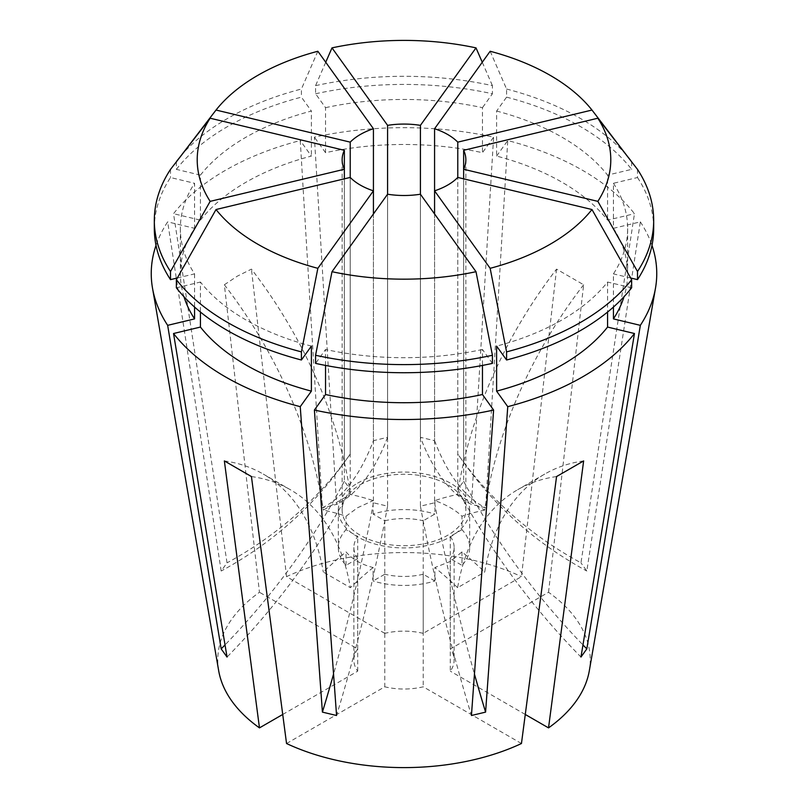 <?xml version="1.0" encoding="UTF-8"?>
<svg xmlns="http://www.w3.org/2000/svg" width="808" height="808" viewBox="0 0 808 808"><rect width="100%" height="100%" fill="white"/><g stroke="black" fill="none" stroke-linecap="round" stroke-linejoin="round"><path stroke-width="0.61" stroke-dasharray="4.04 3.03" d="M583.639 460.924A306.363 176.881 -120 0 0 544.733 474.084A306.363 176.881 -120 0 0 484.709 572.044A306.363 176.881 -120 0 0 461.974 551.904L450.45 561.388L434.896 567.539L434.896 580.982A65.69 37.925 180 0 1 373.104 580.982L373.104 567.539C361.378 564.54 352.349 559.328 346.026 551.904A306.363 176.881 120 0 0 323.291 572.044L350.379 587.679A306.363 176.881 -60 0 0 290.345 489.719L263.267 474.084A306.363 176.881 -60 0 1 323.291 572.044M461.974 551.904L461.974 565.347L450.298 558.611L450.298 671.175A50.126 28.947 180 0 0 454.126 660.075A50.126 28.947 180 0 0 450.298 648.986L548.531 592.274A186.234 107.525 180 0 1 589.315 670.761M548.531 592.274L583.639 284.769L556.56 269.135A306.363 176.881 120 0 0 457.621 494.486A306.363 176.881 120 0 0 434.896 500.596C446.592 504.919 455.621 510.131 461.974 516.231L461.974 529.674A65.69 37.925 180 0 1 469.69 547.511A65.69 37.925 180 0 1 461.974 565.347M434.896 500.596L434.896 514.039L423.22 520.786L423.22 633.351L521.453 576.639L556.56 269.135M423.22 633.351A50.126 28.947 180 0 0 384.78 633.351L384.78 520.786L373.104 514.039A65.69 37.925 180 0 1 434.896 514.039M373.104 514.039L373.104 500.596A306.363 176.881 -120 0 0 350.379 494.486L323.291 510.121A306.363 176.881 -120 0 1 346.026 516.231L357.55 507.757L373.104 500.596M357.55 483.174A65.69 37.925 180 0 1 429.139 474.952A65.69 37.925 180 0 1 469.69 509.989A65.69 37.925 180 0 1 450.45 536.815A65.69 37.925 180 0 1 378.861 545.036A65.69 37.925 180 0 1 338.31 509.989A65.69 37.925 180 0 1 357.55 483.174M631.644 287.799L607.565 282.043A223.644 129.118 180 0 1 562.146 319.877A223.644 129.118 180 0 1 496.607 346.107M607.565 282.043L607.565 312.05M373.427 190.839L373.427 440.693A605.283 189.133 76.6 0 1 322.412 507.788L300.243 140.542A252.752 145.925 180 0 0 225.27 170.417A252.752 145.925 180 0 0 173.528 213.696L227.038 562.853L221.18 571.024L167.66 221.867A252.752 145.925 180 0 0 156.015 245.379M373.427 213.948L373.427 502.788L387.587 506.172L387.587 194.223L387.587 437.3L373.427 440.693M434.573 213.948L434.573 502.788L420.413 506.172L420.413 194.223L420.413 437.3A605.283 189.133 103.4 0 0 471.438 504.404L493.607 137.158A252.752 145.925 180 0 0 314.393 137.158L336.562 504.404L322.412 507.788M434.573 190.839L434.573 440.693L420.413 437.3M463.641 178.841L463.641 481.214L457.783 489.385L457.783 177.437L457.783 454.096A605.283 456.601 144.3 0 0 459.863 457.025A605.283 456.601 144.3 0 0 580.962 562.853L634.472 213.696A252.752 145.925 180 0 0 507.757 140.542L485.588 507.788L471.438 504.404M463.641 169.266L463.641 462.267L457.783 454.096M360.257 484.739A61.862 35.714 180 0 1 427.674 476.993A61.862 35.714 180 0 1 465.863 509.989A61.862 35.714 180 0 1 447.743 535.25A61.862 35.714 180 0 1 380.326 542.986A61.862 35.714 180 0 1 342.137 509.989A61.862 35.714 180 0 1 360.257 484.739M218.685 670.761A186.234 107.525 180 0 1 259.469 592.274L224.361 284.769L237.299 276.164L251.439 269.135A306.363 176.881 60 0 1 350.379 494.486M384.78 633.351L286.547 576.639A186.234 107.525 180 0 1 521.453 576.639M286.547 576.639L251.439 269.135M637.502 169.397L637.502 177.528L613.434 183.285L613.434 228.311L640.34 221.867L586.82 571.024L580.962 562.853M640.34 221.867A252.752 145.925 180 0 1 651.985 245.379M613.434 228.311A223.644 129.118 180 0 1 627.644 273.609A223.644 129.118 180 0 1 624.039 296.718M490.153 51.258L506.586 89.032L506.586 97.152L496.607 111.05L496.607 156.075A223.644 129.118 180 0 1 607.565 220.14L634.472 213.696M496.607 156.075L507.757 140.542M325.735 62.256L315.575 85.648L315.575 93.768L325.543 107.666L325.543 152.692A223.644 129.118 180 0 1 482.457 152.692L493.607 137.158M325.543 152.692L314.393 137.158M176.356 161.832L176.356 169.357L200.434 175.114L200.434 220.14L173.528 213.696M200.434 220.14A223.644 129.118 180 0 1 311.393 156.075L300.243 140.542M183.961 296.718A223.644 129.118 180 0 1 180.356 273.609A223.644 129.118 180 0 1 194.566 228.311L167.66 221.867M613.434 183.285A223.644 129.118 180 0 1 627.644 228.573A223.644 129.118 180 0 1 613.434 273.872L613.434 307.07M496.607 111.05A223.644 129.118 180 0 1 607.565 175.114L607.565 220.14M325.543 107.666A223.644 129.118 180 0 1 482.457 107.666L482.457 152.692M200.434 175.114A223.644 129.118 180 0 1 311.393 111.05L311.393 156.075M177.306 278.002L194.566 273.872A223.644 129.118 180 0 1 180.356 228.573A223.644 129.118 180 0 1 194.566 183.285L194.566 228.311M194.566 273.872L194.566 307.07M311.393 346.107A223.644 129.118 180 0 1 200.434 282.043L200.434 312.05M325.543 365.428L325.543 349.49L315.575 363.388M492.425 363.388L482.457 349.49L482.457 365.428M482.457 349.49A223.644 129.118 180 0 1 325.543 349.49M637.502 177.528A249.682 144.157 180 0 1 653.682 228.573M630.695 278.002L613.434 273.872M506.586 97.152A249.682 144.157 180 0 1 631.644 169.357L607.565 175.114M315.575 93.768A249.682 144.157 180 0 1 492.425 93.768L482.457 107.666M176.356 169.357A249.682 144.157 180 0 1 301.414 97.152L311.393 111.05M154.318 228.573A249.682 144.157 180 0 1 170.498 177.528L194.566 183.285M176.356 287.799L200.434 282.043M506.586 89.032A249.682 144.157 180 0 1 631.644 161.226M631.644 161.832L631.644 169.357M315.575 85.648A249.682 144.157 180 0 1 492.425 85.648L492.425 93.768M176.356 161.226A249.682 144.157 180 0 1 301.414 89.032L301.414 97.152M170.498 169.397L170.498 177.528M482.265 62.256L492.425 85.648M317.847 51.258L301.414 89.032M344.359 169.266L344.359 462.267L350.218 454.096L350.218 177.437L350.218 489.385A605.283 456.601 -35.7 0 1 227.038 657.055M344.359 178.841L344.359 481.214L350.218 489.385M282.729 714.464L357.702 671.175A50.126 28.947 180 0 1 353.874 660.075A50.126 28.947 180 0 1 357.702 648.986L259.469 592.274M384.78 520.786A50.126 28.947 180 0 1 423.22 520.786M357.702 671.175L357.702 558.611L346.026 565.347A65.69 37.925 180 0 1 338.31 547.511A65.69 37.925 180 0 1 346.026 529.674L346.026 516.231M346.026 565.347L346.026 551.904M357.702 558.611A50.126 28.947 180 0 1 353.874 547.511A50.126 28.947 180 0 1 357.702 536.421L346.026 529.674M357.702 648.986L357.702 536.421M525.271 714.464L450.298 671.175M286.547 743.522L384.78 686.81L384.78 574.246L373.104 580.982M521.453 743.522L423.22 686.81A50.126 28.947 180 0 1 384.78 686.81M461.974 529.674L450.298 536.421L450.298 648.986M450.298 536.421A50.126 28.947 180 0 1 454.126 547.511A50.126 28.947 180 0 1 450.298 558.611M434.896 580.982L423.22 574.246L423.22 686.81M423.22 574.246A50.126 28.947 180 0 1 384.78 574.246M556.56 476.558A306.363 176.881 -120 0 0 517.655 489.719A306.363 176.881 -120 0 0 457.621 587.679L484.709 572.044M457.621 587.679A306.363 176.881 -120 0 0 434.896 567.539M224.361 284.769A306.363 176.881 60 0 1 323.291 510.121M251.439 476.558A306.363 176.881 -60 0 1 290.345 489.719M224.361 460.924A306.363 176.881 -60 0 1 263.267 474.084M373.104 567.539A306.363 176.881 120 0 0 350.379 587.679M583.639 284.769A306.363 176.881 120 0 0 484.709 510.121L457.621 494.486M484.709 510.121A306.363 176.881 120 0 0 461.974 516.231M420.413 506.172A605.283 189.133 -103.4 0 0 471.438 715.504M434.573 502.788A605.283 189.133 -103.4 0 0 474.447 674.084M373.427 502.788A605.283 189.133 -76.6 0 1 333.553 674.084M387.587 506.172A605.283 189.133 -76.6 0 1 336.562 715.504M344.359 481.214A605.283 456.601 -35.7 0 1 225.038 644.925M350.218 454.096A605.283 456.601 35.7 0 1 348.137 457.025A605.283 456.601 35.7 0 1 227.038 562.853M344.359 462.267A605.283 456.601 35.7 0 1 342.279 465.196A605.283 456.601 35.7 0 1 221.18 571.024M387.587 437.3A605.283 189.133 76.6 0 1 336.562 504.404M434.573 440.693A605.283 189.133 103.4 0 0 485.588 507.788M463.641 462.267A605.283 456.601 144.3 0 0 465.721 465.196A605.283 456.601 144.3 0 0 586.82 571.024M457.783 489.385A605.283 456.601 -144.3 0 0 580.962 657.055M463.641 481.214A605.283 456.601 -144.3 0 0 582.962 644.925M469.69 509.989L469.69 547.511M465.863 159.792L465.863 509.989M627.644 228.573L627.644 273.609M180.356 228.573L180.356 273.609M342.137 159.792L342.137 509.989M338.31 509.989L338.31 547.511M353.874 547.511L353.874 660.075M454.126 547.511L454.126 660.075M544.733 474.084L517.655 489.719M342.279 465.196L348.137 457.025M459.863 457.025L465.721 465.196"/><path stroke-width="1.21" d="M457.783 177.437A61.862 35.714 180 0 1 447.743 185.042A61.862 35.714 180 0 1 434.573 190.839L434.573 128.735A61.862 35.714 180 0 1 457.783 142.137L457.783 177.437L591.981 209.524A206.787 119.392 180 0 1 550.218 244.208A206.787 119.392 180 0 1 490.153 268.317L506.586 351.884L506.586 360.004L496.607 346.107L496.607 391.133L507.757 406.666L485.588 712.121L471.438 715.504L493.607 410.05A252.752 145.925 180 0 1 314.393 410.05L325.543 394.516L325.543 365.428M591.981 209.524L631.644 279.679A249.682 144.157 180 0 1 580.558 322.392A249.682 144.157 180 0 1 506.586 351.884M631.644 279.679L631.644 287.799A249.682 144.157 180 0 1 580.558 330.512A249.682 144.157 180 0 1 506.586 360.004M607.565 312.05L607.565 327.068A223.644 129.118 180 0 1 562.146 364.903A223.644 129.118 180 0 1 496.607 391.133M176.356 161.832L216.019 110.05L350.218 142.137A61.862 35.714 180 0 1 360.257 134.532A61.862 35.714 180 0 1 373.427 128.735L373.427 190.839A61.862 35.714 180 0 1 350.218 177.437L216.019 209.524L176.356 279.679L176.356 287.799A249.682 144.157 180 0 0 301.414 360.004L311.393 346.107L311.393 391.133A223.644 129.118 180 0 1 200.434 327.068L173.528 333.512L227.038 657.055L221.18 648.885L167.66 325.341A252.752 145.925 180 0 1 152.5 288.103A252.752 145.925 180 0 1 156.015 245.379M492.425 355.267L476.003 271.7L420.413 194.223L420.413 125.351A61.862 35.714 180 0 0 387.587 125.351L387.587 194.223L331.997 271.7L315.575 355.267L315.575 363.388A249.682 144.157 180 0 0 492.425 363.388L492.425 355.267A249.682 144.157 180 0 1 315.575 355.267M463.641 150.308L597.849 118.221A206.787 119.392 180 0 1 597.849 201.364L463.641 169.266A61.862 35.714 180 0 0 465.863 159.792A61.862 35.714 180 0 0 463.641 150.308L463.641 178.841M651.985 245.379A252.752 145.925 180 0 1 655.5 288.103L589.315 670.761A186.234 107.525 180 0 1 548.531 727.887L583.639 460.924L556.56 476.558L521.453 743.522A186.234 107.525 180 0 1 286.547 743.522L251.439 476.558L224.361 460.924L259.469 727.887A186.234 107.525 180 0 1 218.685 670.761L152.5 288.103M607.565 327.068L634.472 333.512A252.752 145.925 180 0 1 582.73 376.791A252.752 145.925 180 0 1 507.757 406.666M311.393 391.133L300.243 406.666L322.412 712.121L336.562 715.504L314.393 410.05M300.243 406.666A252.752 145.925 180 0 1 173.528 333.512M655.5 288.103A252.752 145.925 180 0 1 640.34 325.341L586.82 648.885L580.962 657.055L634.472 333.512M624.039 296.718A223.644 129.118 180 0 1 613.434 318.897L640.34 325.341M194.566 307.07L194.566 318.897A223.644 129.118 180 0 1 183.961 296.718M194.566 318.897L167.66 325.341M482.457 365.428L482.457 394.516L493.607 410.05M482.457 394.516A223.644 129.118 180 0 1 325.543 394.516M613.434 307.07L613.434 318.897M200.434 312.05L200.434 327.068M597.849 118.221L637.502 169.397A249.682 144.157 180 0 1 653.682 220.453L653.682 228.573A249.682 144.157 180 0 1 637.502 279.629L630.695 278.002M170.498 271.508L170.498 279.629A249.682 144.157 180 0 1 154.318 228.573L154.318 220.453A249.682 144.157 180 0 1 170.498 169.397L210.151 118.221A206.787 119.392 180 0 0 210.151 201.364L170.498 271.508A249.682 144.157 180 0 1 154.318 220.453M170.498 279.629L177.306 278.002M653.682 220.453A249.682 144.157 180 0 1 637.502 271.508L637.502 279.629M434.573 128.735L490.153 51.258A206.787 119.392 180 0 1 591.981 110.05L631.644 161.832M373.427 213.948L373.427 190.839L317.847 268.317L301.414 351.884A249.682 144.157 180 0 1 176.356 279.679M301.414 351.884L301.414 360.004M597.849 201.364L637.502 271.508M387.587 125.351L331.997 47.874A206.787 119.392 180 0 1 476.003 47.874L482.265 62.256M331.997 47.874L325.735 62.256M216.019 110.05A206.787 119.392 180 0 1 317.847 51.258L373.427 128.735M317.847 268.317A206.787 119.392 180 0 1 216.019 209.524M476.003 271.7A206.787 119.392 180 0 1 331.997 271.7M457.783 142.137L591.981 110.05M420.413 125.351L476.003 47.874M344.359 150.308L344.359 169.266A61.862 35.714 180 0 1 342.137 159.792A61.862 35.714 180 0 1 344.359 150.308L210.151 118.221M344.359 178.841L344.359 169.266L210.151 201.364M420.413 194.223A61.862 35.714 180 0 1 387.587 194.223M490.153 268.317L434.573 190.839L434.573 213.948M350.218 142.137L350.218 177.437M259.469 727.887L282.729 714.464M548.531 727.887L525.271 714.464M474.447 674.084A605.283 189.133 -103.4 0 0 485.588 712.121M333.553 674.084A605.283 189.133 -76.6 0 1 322.412 712.121M225.038 644.925A605.283 456.601 -35.7 0 1 221.18 648.885M582.962 644.925A605.283 456.601 -144.3 0 0 586.82 648.885"/></g></svg>
